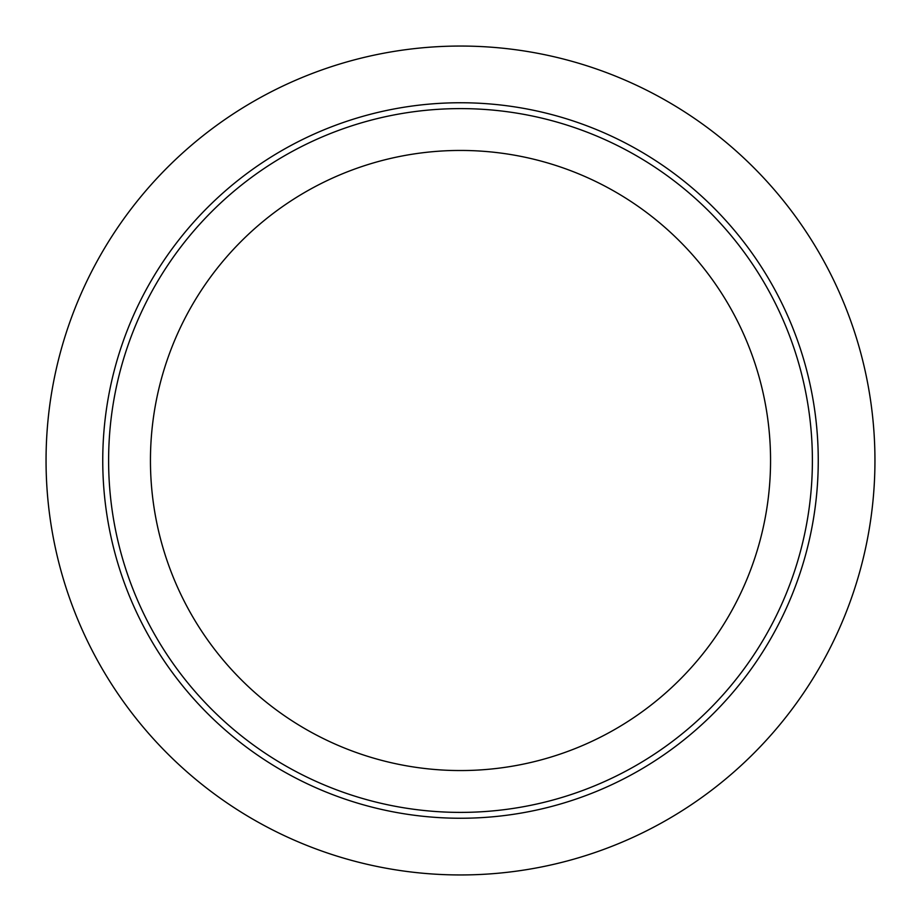 <?xml version="1.0" encoding="UTF-8"?>
<svg xmlns="http://www.w3.org/2000/svg" width="921" height="921" viewBox="0 0 921 921"><rect width="100%" height="100%" fill="white"/><g stroke="black" fill="none" stroke-linecap="round" stroke-linejoin="round"><path stroke-width="1.38" d="M460.5 874.95A414.45 414.45 0 0 1 46.05 460.5A414.45 414.45 0 0 1 460.5 46.05A414.45 414.45 0 0 1 874.95 460.5A414.45 414.45 0 0 1 460.5 874.95M460.5 818.251A357.751 357.751 0 0 1 102.749 460.5A357.751 357.751 0 0 1 460.5 102.749A357.751 357.751 0 0 1 818.251 460.5A357.751 357.751 0 0 1 460.5 818.251M460.5 812.391A351.891 351.891 0 0 1 108.609 460.5A351.891 351.891 0 0 1 460.5 108.609A351.891 351.891 0 0 1 812.391 460.5A351.891 351.891 0 0 1 460.5 812.391M460.5 150.445A310.055 310.055 0 0 1 770.555 460.5A310.055 310.055 0 0 1 460.5 770.555A310.055 310.055 0 0 1 150.445 460.5A310.055 310.055 0 0 1 460.5 150.445"/></g></svg>
